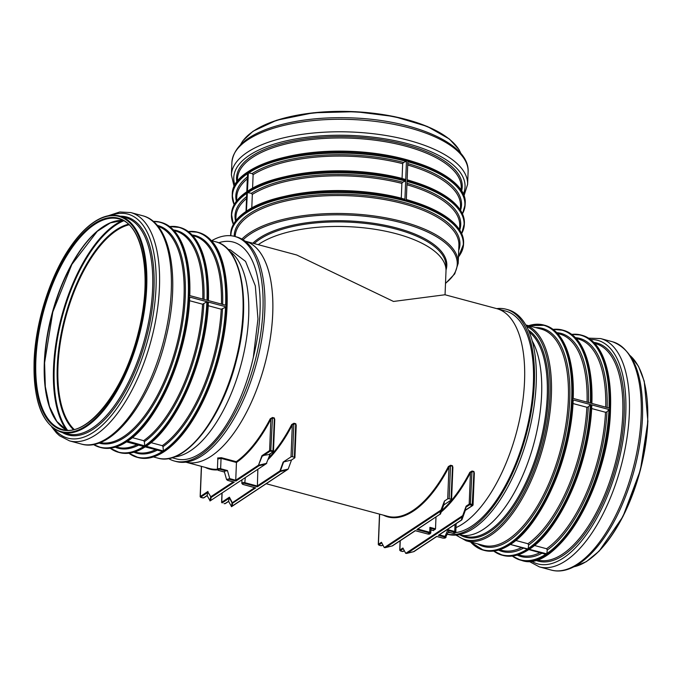 <?xml version="1.0" encoding="UTF-8"?>
<svg xmlns="http://www.w3.org/2000/svg" width="682" height="682" viewBox="0 0 682 682"><rect width="100%" height="100%" fill="white"/><g stroke="black" fill="none" stroke-linecap="round" stroke-linejoin="round"><path stroke-width="1.02" d="M465.823 507.272L469.625 504.757L472.421 505.507A0.537 0.435 56.5 0 0 472.745 505.464L465.294 510.4L461.978 519.624L465.303 510.392L466.138 506.155L462.728 515.618L405.73 553.366L407.384 553.179L461.97 517.033L462.728 515.618M445.32 537.945L448.756 531.048A2.157 0.87 -177.7 0 0 448.679 530.63L447.904 529.667L454.732 531.5L454.434 532.173A1.62 0.656 2.3 0 1 455.022 533.085A1.62 0.656 2.3 0 1 452.814 533.247L452.601 533.188M435.986 517.05L435.508 528.84L433.385 530.528M427.588 533.963L430.794 533.077L430.964 528.635A2.157 0.87 2.3 0 0 430.862 528.337L429.916 527.339L435.508 528.84M442.916 538.072L436.83 536.436M413.633 551.67L407.384 553.179M414.085 551.346A0.537 0.435 -123.5 0 1 413.923 551.619L413.923 551.619A0.537 0.435 -123.5 0 1 413.599 551.67L413.352 551.764M461.808 519.82A0.537 0.435 -123.5 0 1 461.347 520.051L439.038 534.824M462.652 515.839L461.978 519.607A0.537 0.494 -169.9 0 1 461.458 519.914L461.347 520.051M436.753 536.478L443.01 538.158L446.028 537.459L445.039 536.384L444.749 537.049C445.977 537.885 445.44 538.243 443.13 538.132M400.249 540.715L399.874 550.042L402.917 548.021L405.73 553.366M378.834 545.088L378.868 544.901A0.537 0.435 56.5 0 1 378.425 544.287L381.46 542.275L384.281 547.612L385.935 547.433L440.521 511.278L444.459 501.031L447.707 498.883A1.083 0.435 2.3 0 1 449.182 498.772L451.049 499.275A1.083 0.435 2.3 0 1 451.586 499.676A1.083 0.435 2.3 0 1 451.441 499.88L443.726 504.987M415.304 530.724L427.802 534.015L415.381 530.69M392.184 545.924L385.935 547.433M392.636 545.591A0.537 0.435 -123.5 0 1 392.15 545.915L391.903 546.009M440.359 514.066A0.537 0.435 -123.5 0 1 440.214 514.254L440.214 514.254A0.537 0.435 -123.5 0 1 439.899 514.296L417.589 529.07M444.459 501.031L443.786 504.825L440.529 513.853A0.537 0.494 -169.9 0 1 440.001 514.16L439.899 514.296M441.194 512.012A114.951 51.329 -75 0 0 470.444 472.72L469.83 472.311A114.414 51.09 105 0 1 441.723 510.545M383.275 515.123A114.951 51.329 -75 0 0 448.995 466.965L448.381 466.556A114.414 51.09 105 0 1 413.045 510.383A114.414 51.09 105 0 1 387.606 516.291L266.185 483.726M447.707 498.883L448.995 466.965L450.632 465.269L448.381 466.556M449.182 498.772L450.512 465.729L452.379 466.224L452.72 467.971M452.891 467.213L451.586 499.676M452.865 467.784L452.498 465.772L450.632 465.269M469.625 504.757A0.537 0.435 -123.5 0 1 469.182 504.143L470.444 472.72L472.08 471.023L469.83 472.311M470.367 504.706L471.961 471.484L473.828 471.978L474.169 473.726M474.34 472.967L473.052 504.936A1.083 0.435 -177.7 0 0 472.524 504.527L470.657 504.032A1.083 0.435 -177.7 0 0 469.182 504.143L466.138 506.155M474.314 473.538L473.947 471.526L472.08 471.023M245.111 241.181A114.388 51.082 105 0 1 270.166 339.056A114.388 51.082 105 0 1 211.13 456.207A114.414 51.09 105 0 0 270.191 338.98A114.414 51.09 105 0 0 245.051 241.138L296.755 255.008L393.497 301.453L444.996 294.76L496.777 308.648A114.414 51.09 105 0 1 522.011 406.421A114.414 51.09 105 0 1 462.942 523.767A114.414 51.09 105 0 1 455.994 527.612M274.735 420.01L274.369 417.998L272.502 417.495L270.251 418.782A114.414 51.09 105 0 1 236.262 461.688L221.343 457.69L217.66 457.989L217.814 459.148M185.845 462.149A114.388 51.082 105 0 0 211.13 456.207A114.414 51.09 105 0 1 185.777 462.157L209.476 468.517A114.414 51.09 105 0 0 217.405 469.242M296.184 425.764L295.817 423.752L293.951 423.249L291.7 424.536A114.414 51.09 105 0 1 268.802 457.741M270.26 453.692L269.04 454.502L261.931 455.695L258.521 465.158L235.733 480.247L236.449 462.481A114.951 51.329 -75 0 0 270.865 419.2L272.382 417.955L274.249 418.458L274.59 420.197M274.761 419.447L273.473 451.407A1.083 0.435 -177.7 0 0 272.936 451.007L272.843 451.987L269.04 454.502M266.287 463.692L210.133 500.886L266.287 463.692L270.191 453.914M207.149 495.661L210.133 500.886M227.464 470.554L226.109 470.938A2.157 0.87 2.3 0 0 224.387 471.833L226.552 479.531L229.732 478.636L227.464 470.554L220.644 468.722L220.354 469.395L226.109 470.938M217.405 469.352L217.814 459.003L221.053 458.355L220.644 468.722A2.157 0.87 -177.7 0 0 217.405 469.352L218.726 470.469A1.62 0.656 2.3 0 1 218.138 469.557A1.62 0.656 2.3 0 1 220.354 469.395M255.145 487.715L243.142 484.493A1.62 0.656 2.3 0 1 242.553 483.581A1.62 0.656 2.3 0 1 244.77 483.419L257.361 486.795L257.856 469.284M233.696 481.961L227.6 480.316M210.602 500.409L211.113 497.528A0.537 0.494 -169.9 0 1 210.619 497.161L209.945 500.929M211.113 497.528L211.224 497.391A0.537 0.435 -123.5 0 1 210.781 496.769L207.874 491.961L207.081 495.533M227.814 480.384C226.586 479.557 227.132 479.19 229.442 479.31L235.904 481.049L258.964 465.772A0.537 0.435 -123.5 0 1 258.521 465.158L262.263 455.943M235.904 481.049L235.733 480.247L229.732 478.636L229.442 479.31M258.964 465.772L258.947 465.158L266.756 463.308M233.235 481.901L210.781 496.769L207.874 491.961M268.179 459.472A114.951 51.329 -75 0 0 292.314 424.954L291.026 456.863L283.149 462.081L291.512 460.009L288.205 469.054L232.05 506.163L232.673 503.146A0.537 0.435 -123.5 0 1 232.23 502.523L229.408 497.187L228.53 501.287M228.598 501.415L231.582 506.641L287.744 469.446M291.512 460.009L294.76 457.861A1.083 0.435 2.3 0 0 294.905 457.656L296.21 425.201M232.05 506.163L231.582 506.641M232.562 503.282A0.537 0.494 -169.9 0 1 232.068 502.915L231.394 506.675M254.684 487.656L232.068 502.915L229.323 497.715M257.361 486.795L280.413 471.526A0.537 0.435 -123.5 0 1 279.97 470.904L257.182 486.002L245.06 482.745A2.157 0.87 -177.7 0 0 241.82 483.376L242.928 484.425M280.413 471.526L279.97 470.904L283.149 462.081M293.951 423.249L293.831 423.71L295.698 424.213L294.368 457.255L292.501 456.752L293.831 423.71L292.314 424.954L291.7 424.536M236.262 461.688L236.449 462.481L221.053 458.355L221.343 457.69M274.369 417.998L272.936 451.007L271.078 450.504A1.083 0.435 -177.7 0 0 269.603 450.614L270.865 419.2L270.251 418.782M295.817 423.752L296.039 425.952M291.026 456.863A1.083 0.435 2.3 0 1 292.501 456.752M294.368 457.255A1.083 0.435 2.3 0 1 294.905 457.656M258.222 244.676A100.092 40.383 2.3 0 1 259.492 243.806A100.092 40.383 2.3 0 1 372.781 228.964A100.092 40.383 2.3 0 1 446.002 271.018L445.048 294.777M126.596 441.842C117.44 447.742 108.89 449.66 100.945 447.597A116.545 52.045 -75 0 0 126.451 441.851L125.965 441.723A116.545 52.045 -75 0 0 126.366 441.45A116.545 52.045 -75 0 0 126.775 441.186L125.965 441.723L163.271 451.731L164.081 451.186L127.543 441.118A116.298 51.934 -75 0 0 189.69 297.267L189.093 296.917A116.545 52.045 -75 0 0 189.127 296.176A116.545 52.045 -75 0 0 189.153 295.434L189.639 295.562A116.545 52.045 -75 0 0 161.319 222.46L160.304 222.187A116.545 52.045 -75 0 0 153.22 221.403M150.961 442.635L162.282 445.678L162.998 446.65L163.365 450.802L164.081 451.186M132.308 437.639L143.629 440.674L144.354 441.646L144.712 445.798L146.195 446.122A116.298 51.934 -75 0 0 208.334 302.271L206.902 301.828L202.58 304.206L189.528 300.702M208.334 302.271L208.232 302.049A116.545 52.045 -75 0 1 145.914 446.318L146.195 446.122M189.69 297.267L189.579 297.045A116.545 52.045 -75 0 1 127.261 441.314L127.543 441.118M226.458 305.434A116.545 52.045 105 0 1 226.433 306.175L226.458 305.434L189.153 295.434L189.093 296.917L226.398 306.917L221.232 309.21L208.18 305.707M226.398 306.917L226.433 306.175M174.294 456.923A107.909 48.183 -75 0 0 241.078 364.512A107.909 48.183 -75 0 0 229.493 251.087A107.909 48.183 105 0 1 244.821 348.332A107.909 48.183 105 0 1 190.568 450.691A107.909 48.183 105 0 1 174.294 456.923M528.601 325.706A116.545 52.045 105 0 1 543.75 325.024A116.545 52.045 105 0 1 572.036 398.868A116.545 52.045 105 0 1 483.376 550.161L484.391 550.434A116.545 52.045 105 0 0 509.897 544.688L509.36 544.543A116.545 52.045 -75 0 0 509.769 544.279L546.666 554.551L547.476 554.014L509.769 544.279A116.545 52.045 -75 0 0 510.179 544.006L510.707 544.151A116.545 52.045 105 0 0 573.033 399.882L572.496 399.737A116.545 52.045 -75 0 0 572.522 398.996L572.496 399.737L609.802 409.737L608.958 409.712L606.963 411.86L605.522 412.269L591.626 408.544M547.476 554.014L546.811 553.562L547.288 550.007L546.572 548.737L534.407 545.472M572.974 403.539L586.87 407.265L588.31 406.864L590.305 404.707L591.686 404.886A116.545 52.045 105 0 1 529.36 549.146L528.158 548.558L528.635 545.012L527.919 543.733L515.754 540.468M572.522 398.996A116.545 52.045 -75 0 0 572.556 398.254L572.522 398.996M609.802 409.737L609.861 408.262L573.093 398.399A116.545 52.045 105 0 0 544.773 325.297L528.541 325.689M510.886 544.117C541.815 524.603 571.439 455.985 573.161 400.027L573.161 400.053A116.366 51.96 105 0 1 510.971 544.023M609.861 408.262A116.545 52.045 105 0 1 609.827 408.995M532.267 341.034A107.909 48.183 105 0 1 526.981 465.005A107.909 48.183 105 0 1 459.515 534.824A107.909 48.183 -75 0 0 483.504 529.258A107.909 48.183 -75 0 0 534.535 441.084A107.909 48.183 -75 0 0 532.267 341.034M447.392 534.253L447.75 534.347A116.272 51.917 -75 0 0 473.598 528.345A116.272 51.917 -75 0 0 533.631 409.089A116.272 51.917 -75 0 0 507.988 309.73L506.121 309.227A116.272 51.917 -75 0 0 496.701 308.631M447.418 534.202A116.272 51.917 -75 0 0 471.731 527.842A116.272 51.917 -75 0 0 531.764 408.586A116.272 51.917 -75 0 0 506.121 309.227M455.729 532.599A114.388 51.082 -75 0 0 471.799 526.112A114.388 51.082 -75 0 0 530.86 408.799A114.388 51.082 -75 0 0 505.635 311.052L497.843 308.963M448.168 532.429A114.388 51.082 -75 0 0 450.734 532.753M227.856 249.245L230.405 249.927L245.563 261.402L255.315 285.843L257.967 319.023L253.295 357.487A107.909 48.183 105 0 1 200.406 453.334A107.909 48.183 105 0 1 176.416 458.901L171.949 457.707M211.676 240.712A116.272 51.917 105 0 1 234.727 236.441A116.272 51.917 105 0 1 260.371 335.808A116.272 51.917 105 0 1 200.338 455.056A116.272 51.917 105 0 1 174.49 461.058A116.272 51.917 105 0 1 168.48 458.509M218.658 242.783A110.45 49.317 105 0 1 253.295 357.487M234.727 236.441L236.594 236.944A116.272 51.917 105 0 1 262.238 336.303A116.272 51.917 105 0 1 202.204 455.559A116.272 51.917 105 0 1 176.357 461.561L174.49 461.058M246.083 211.42C236.245 218.104 231.113 225.512 230.695 233.636L230.635 235.733A116.545 47.024 2.3 0 1 230.652 234.719A116.545 47.024 2.3 0 1 348.988 192.409A116.545 47.024 2.3 0 1 463.555 244.071L463.598 242.997A116.545 47.024 2.3 0 0 406.319 199.775L406.302 200.346A116.545 47.024 -177.7 0 0 405.602 200.158A116.545 47.024 -177.7 0 0 404.895 199.971L404.92 199.4A116.545 47.024 2.3 0 0 246.833 211.036L246.807 211.599A116.545 47.024 -177.7 0 0 246.398 211.872L248.393 172.137L248.623 172.93L252.127 173.578L253.124 174.669L252.579 188.249M247.984 172.41A116.545 47.024 2.3 0 1 248.393 172.137L247.575 172.674L246.014 211.573A116.545 47.024 2.3 0 0 230.695 233.636M401.826 198.914L401.28 198.164L401.877 183.398L402.721 182.171L405.458 181.054L405.713 179.673A116.545 47.024 2.3 0 0 247.626 191.301L247.83 192.656L251.334 193.304L252.331 194.404L251.786 207.976M402.619 179.178L402.073 178.428L402.67 163.663L403.514 162.435L406.25 161.327L406.481 160.509A116.545 47.024 2.3 0 1 407.188 160.688L406.481 160.509M406.489 160.5L404.895 199.971L406.302 200.346L407.887 160.875L407.188 160.688M472.225 505.2L473.947 471.526M472.907 505.14A1.083 0.435 -177.7 0 0 473.052 504.936L472.745 505.464A0.537 0.435 56.5 0 0 472.907 505.14M472.421 505.507L465.294 510.23M448.679 530.63L454.434 532.173M448.313 532.096L452.695 533.273L455.798 532.301A2.157 0.87 -177.7 0 0 454.732 531.5L455.013 524.407M452.814 533.247L448.33 532.045M433.599 530.587L430.922 529.871M430.862 528.337L435.218 529.513M436.659 536.393L413.599 551.67M461.97 517.033L461.458 519.914M438.287 535.319L444.749 537.049M447.904 529.667L445.039 536.384L439.268 534.833M400.104 540.809L399.729 550.246A1.083 0.435 -177.7 0 1 399.874 550.042A0.537 0.435 56.5 0 0 400.317 550.655L403.275 548.703M402.167 551.406L400.513 550.962M403.599 551.09A0.537 0.435 -123.5 0 1 403.113 551.406L402.38 551.465M404.29 550.63L403.113 551.406M378.868 544.901L381.818 542.949M379.635 514.151L378.425 544.287A1.083 0.435 -177.7 0 0 378.28 544.492L380.931 545.711L379.064 545.208M380.718 545.651L381.988 545.609A0.537 0.435 -123.5 0 1 381.664 545.651L380.931 545.711M382.15 545.336A0.537 0.435 -123.5 0 1 381.988 545.609L382.9 545.003M382.841 544.875L381.664 545.651M441.28 509.863L384.281 547.612M415.21 530.639L392.15 545.915M440.521 511.278L440.001 514.16M443.786 504.825L440.529 513.853L441.203 510.085M430.794 533.077A2.157 0.87 -177.7 0 0 429.72 532.267L429.43 532.94A1.62 0.656 2.3 0 1 430.01 533.853A1.62 0.656 2.3 0 1 427.802 534.015M416.838 529.564L429.43 532.94M429.916 527.339L429.72 532.267L417.819 529.079M451.049 499.275L452.498 465.772M269.782 454.178L273.473 451.407A1.083 0.435 -177.7 0 1 273.329 451.612A0.537 0.435 -123.5 0 1 272.843 451.987M272.502 417.495L270.78 451.177L272.647 451.68M261.931 455.695L269.603 450.614A0.537 0.435 56.5 0 0 270.046 451.237L270.78 451.177M262.92 455.951L270.046 451.237M218.513 470.401L224.455 472.063M224.438 472.004L218.726 470.469M245.256 477.818L244.77 483.419M211.224 497.391L234.284 482.123M259.211 465.67L265.187 464.254M205.146 467.358A114.951 51.329 -75 0 0 217.584 469.898M207.959 491.432L200.295 496.513L201.505 466.377M201.369 466.343L200.15 496.718A1.083 0.435 -177.7 0 1 200.295 496.513A0.537 0.435 56.5 0 0 200.738 497.135L207.865 492.413M202.588 497.877L200.934 497.434M204.02 497.562A0.537 0.435 -123.5 0 1 203.534 497.886L202.801 497.937M207.337 495.362L203.534 497.886M229.408 497.187L221.744 502.267A0.537 0.435 56.5 0 0 222.187 502.881L229.323 498.167M222.119 492.95L221.744 502.267A1.083 0.435 -177.7 0 0 221.599 502.472L222.187 502.881M224.037 503.631L225.307 503.589A0.537 0.435 -123.5 0 1 224.983 503.64L224.25 503.691M225.469 503.316A0.537 0.435 -123.5 0 1 225.307 503.589L228.683 501.355M228.794 501.117L224.983 503.64M243.142 484.493L255.4 487.843M232.673 503.146L255.733 487.869M288.205 469.054L280.396 470.912L283.652 461.876M280.669 471.424L286.636 470.009M128.898 453.232A116.545 52.045 -75 0 0 137.227 457.332A116.545 52.045 -75 0 0 162.734 451.578M128.872 453.24L138.25 457.605A116.545 52.045 -75 0 0 218.7 358.519A116.545 52.045 -75 0 0 198.624 232.468L197.61 232.195A116.545 52.045 -75 0 0 188.343 231.573M225.921 305.297A116.545 52.045 -75 0 0 197.61 232.195L188.326 231.556M163.544 451.041A116.545 52.045 -75 0 0 225.861 306.772M225.614 305.212A116.366 51.96 -75 0 0 188.445 231.65M163.365 450.802A116.366 51.96 -75 0 0 225.554 306.832M129.026 453.223A116.366 51.96 -75 0 0 162.333 451.475M222.656 304.419A112.666 50.315 -75 0 0 192.171 234.975M162.998 446.65A112.666 50.315 -75 0 0 222.477 308.972M133.911 452.209A112.666 50.315 -75 0 0 157.278 450.12M221.428 304.087A111.959 49.991 -75 0 0 194.157 236.015L192.81 235.657M162.282 445.678A111.959 49.991 -75 0 0 221.232 309.21M134.806 451.936L136.153 452.294A111.959 49.991 -75 0 0 155.573 449.66M208.402 300.592A116.298 51.934 -75 0 0 199.681 246.219M208.291 300.566A116.545 52.045 -75 0 0 179.971 227.464C199.638 234.591 209.127 258.972 208.428 300.617M145.249 446.838C136.093 452.746 127.543 454.664 119.597 452.601A116.545 52.045 -75 0 0 145.104 446.855M207.268 300.293A116.545 52.045 -75 0 0 178.957 227.191A116.545 52.045 -75 0 0 169.69 226.569L179.971 227.464M144.891 446.037A116.545 52.045 -75 0 0 207.209 301.776M119.597 452.601L110.22 448.236A116.545 52.045 -75 0 0 118.574 452.328A116.545 52.045 -75 0 0 144.081 446.582M206.961 300.208A116.366 51.96 -75 0 0 169.792 226.646M144.712 445.798A116.366 51.96 -75 0 0 206.902 301.828M110.373 448.219A116.366 51.96 -75 0 0 143.68 446.48M204.003 299.415A112.666 50.315 -75 0 0 173.518 229.97M144.354 441.646A112.666 50.315 -75 0 0 203.824 303.967M115.258 447.204A112.666 50.315 -75 0 0 138.625 445.116M202.776 299.083A111.959 49.991 -75 0 0 175.504 231.01L174.157 230.652M143.629 440.674A111.959 49.991 -75 0 0 202.58 304.206M116.153 446.932L117.5 447.29A111.959 49.991 -75 0 0 136.92 444.664M161.319 222.46C180.986 229.587 190.474 253.968 189.775 295.621A116.298 51.934 -75 0 0 181.028 241.215M100.945 447.597L93.383 444.468A116.545 52.045 -75 0 0 99.922 447.324A116.545 52.045 -75 0 0 180.38 348.238A116.545 52.045 -75 0 0 160.304 222.187L153.211 221.394M94.551 224.497A108.992 48.669 -75 0 0 35.856 360.36A108.992 48.669 -75 0 0 62.309 429.421C87.168 437.938 124.627 390.786 138.352 332.484C152.742 277.523 143.143 223.832 118.779 218.871A108.992 48.669 -75 0 0 94.551 224.497M122.871 220.431A108.992 48.669 -75 0 0 103.008 226.765A108.992 48.669 -75 0 0 44.321 362.636A108.992 48.669 -75 0 0 66.64 430.112M103.485 226.484A109.435 48.865 -75 0 0 44.552 362.901A109.435 48.865 -75 0 0 53.818 416.983M122.717 220.431A115.224 51.448 -75 0 0 115.565 224.378A115.224 51.448 -75 0 0 53.52 368.007A115.224 51.448 -75 0 0 66.504 430.035M123.613 220.823A114.729 51.235 -75 0 0 116.008 224.949A114.729 51.235 -75 0 0 54.228 367.973A114.729 51.235 -75 0 0 67.467 430.154M128.387 224.259A109.487 48.891 -75 0 0 116.213 229.851A109.487 48.891 -75 0 0 57.262 366.336A109.487 48.891 -75 0 0 73.332 429.566M128.983 224.804A108.992 48.669 -75 0 0 116.665 230.431A108.992 48.669 -75 0 0 57.97 366.294A108.992 48.669 -75 0 0 74.116 429.387M181.182 453.291A111.072 49.598 -75 0 0 235.631 363.054A111.072 49.598 -75 0 0 233.636 257.685M215.81 241.82C242.468 247.745 251.479 304.07 236.27 360.795C221.761 419.421 184.575 466.641 157.806 458.099A111.959 49.991 -75 0 0 235.094 362.909A111.959 49.991 -75 0 0 215.81 241.82L211.463 240.661M164.694 451.228A116.298 51.934 -75 0 0 218.828 358.553A116.298 51.934 -75 0 0 218.334 251.223M93.553 444.434A116.366 51.96 -75 0 0 180.082 348.161A116.366 51.96 -75 0 0 153.348 221.505M98.847 443.01A112.666 50.315 -75 0 0 177.32 347.419A112.666 50.315 -75 0 0 157.21 225.384M100.032 442.575A111.959 49.991 -75 0 0 176.144 347.104A111.959 49.991 -75 0 0 158.019 226.356M142.589 215.734C170.909 222.579 180.329 277.983 166.459 335.706C152.12 399.524 112.044 453.436 81.354 444.05A118.191 52.778 -75 0 0 162.947 343.566A118.191 52.778 -75 0 0 142.589 215.734L130.765 212.562L119.759 211.983L108.267 215.751M81.354 444.05L69.538 440.879A118.191 52.778 -75 0 0 151.123 340.395A118.191 52.778 -75 0 0 130.765 212.562M54.049 428.756A115.966 51.781 -75 0 0 147.866 339.517A115.966 51.781 -75 0 0 111.294 215.316M62.275 432.482A112.854 50.391 -75 0 0 146.05 339.031A112.854 50.391 -75 0 0 120.271 216.203M61.542 432.286L67.458 433.871A111.959 49.991 -75 0 0 144.746 338.681A111.959 49.991 -75 0 0 125.462 217.592L119.546 216.006C110.279 213.671 100.356 216.731 89.76 225.188C83.187 230.499 76.836 237.575 70.689 246.432C50.357 275.289 35.43 322.117 34.1 361.153C33.239 401.553 42.386 425.27 61.542 432.286A111.959 49.991 -75 0 0 138.83 337.096A111.959 49.991 -75 0 0 119.546 216.006M34.177 361.042A111.422 49.752 -75 0 0 114.491 393.727A111.422 49.752 -75 0 0 121.575 217.294A111.422 49.752 -75 0 0 34.177 361.042M35.123 360.42A109.529 48.908 -75 0 0 114.073 392.551A109.529 48.908 -75 0 0 121.038 219.101A109.529 48.908 -75 0 0 35.123 360.42M470.537 541.968L483.376 550.161A116.545 52.045 105 0 1 470.597 541.985M560.51 337.215A116.366 51.96 105 0 1 573.221 398.433M509.94 544.696A116.366 51.96 105 0 1 503.981 547.996M572.394 410.956A111.959 49.991 105 0 1 551.167 490.094M557.603 333.489L559.803 334.078A111.959 49.991 105 0 1 587.066 402.15M521.21 547.723A111.959 49.991 105 0 1 501.799 550.357L499.608 549.769M586.87 407.265A111.959 49.991 105 0 1 527.919 543.733M556.836 332.663A112.948 50.434 105 0 1 588.481 402.525M523.282 548.277A112.948 50.434 105 0 1 498.525 550.093M588.31 406.864A112.948 50.434 105 0 1 528.635 545.012M553.315 329.534A116.298 51.934 105 0 1 590.365 403.028M527.05 549.291A116.298 51.934 105 0 1 493.904 551.039M590.305 404.707A116.298 51.934 105 0 1 528.158 548.558M579.163 342.211A116.366 51.96 105 0 1 591.874 403.437C592.573 361.81 583.084 337.42 563.426 330.301L553.128 329.389A116.545 52.045 105 0 1 562.403 330.028A116.545 52.045 105 0 1 590.723 403.13M527.527 549.411A116.545 52.045 105 0 1 502.029 555.165A116.545 52.045 105 0 1 493.691 551.065L503.043 555.438A116.545 52.045 105 0 0 528.55 549.692M590.663 404.605A116.545 52.045 105 0 1 528.337 548.874M563.426 330.301A116.545 52.045 105 0 1 591.746 403.403M528.593 549.701A116.366 51.96 105 0 1 522.634 553M591.814 405.057A116.366 51.96 105 0 1 529.624 549.027M591.047 415.96A111.959 49.991 105 0 1 569.82 495.098M576.256 338.494L578.455 339.082A111.959 49.991 105 0 1 605.718 407.145M539.863 552.727A111.959 49.991 105 0 1 520.451 555.353L518.26 554.764M605.522 412.269A111.959 49.991 105 0 1 546.572 548.737M575.489 337.667A112.948 50.434 105 0 1 607.133 407.529M541.934 553.281A112.948 50.434 105 0 1 517.178 555.097M606.963 411.86A112.948 50.434 105 0 1 547.288 550.007M571.968 334.538A116.298 51.934 105 0 1 609.017 408.032M545.702 554.296A116.298 51.934 105 0 1 512.557 556.043M608.958 409.712A116.298 51.934 105 0 1 546.811 553.562M571.797 334.402A116.545 52.045 105 0 1 581.055 335.024L582.078 335.305A116.545 52.045 105 0 1 610.364 409.14A116.545 52.045 105 0 1 521.696 560.442L520.681 560.169A116.545 52.045 105 0 1 512.344 556.069M571.78 334.393L581.055 335.024A116.545 52.045 105 0 1 609.376 408.126M609.316 409.609A116.545 52.045 105 0 1 546.99 553.878M546.18 554.415A116.545 52.045 105 0 1 520.681 560.169L512.327 556.069M529.249 332.04A107.909 48.183 105 0 1 547.237 396.242A107.909 48.183 105 0 1 465.133 536.333L458.926 534.671M528.448 330.173A108.719 48.541 105 0 1 548.464 396.199A108.719 48.541 105 0 1 516.104 502.966A108.719 48.541 105 0 1 460.273 535.029M526.632 326.439A111.072 49.598 105 0 1 549.999 395.509A111.072 49.598 105 0 1 514.919 507.681A111.072 49.598 105 0 1 456.565 535.012M525.856 325.041A111.959 49.991 105 0 1 551.371 395.458A111.959 49.991 105 0 1 466.19 540.8L455.874 535.072M525.813 324.964L541.15 329.074A111.959 49.991 105 0 1 568.328 400.01A111.959 49.991 105 0 1 483.146 545.353L466.19 540.8M535.66 327.599A112.948 50.434 105 0 1 569.743 399.933A112.948 50.434 105 0 1 535.847 511.287A112.948 50.434 105 0 1 477.656 543.878M528.755 325.749A116.298 51.934 105 0 1 571.687 398.885A116.298 51.934 105 0 1 532.923 519.292A116.298 51.934 105 0 1 470.751 542.028M597.816 347.215A116.366 51.96 105 0 1 610.492 409.26A116.366 51.96 105 0 1 541.286 557.995M609.699 420.956A111.959 49.991 105 0 1 588.472 500.094M594.909 343.489L595.565 343.668A111.959 49.991 105 0 1 622.743 414.605A111.959 49.991 105 0 1 537.561 559.948L536.913 559.769M593.869 342.39A112.948 50.434 105 0 1 624.166 414.528A112.948 50.434 105 0 1 592.181 522.813A112.948 50.434 105 0 1 535.455 560.203M590.638 339.551A115.727 51.679 105 0 1 625.769 413.659A115.727 51.679 105 0 1 590.936 527.911A115.727 51.679 105 0 1 531.235 561.047M588.617 338.161L600.646 338.579A118.191 52.778 105 0 1 629.333 413.463A118.191 52.778 105 0 1 539.411 566.895L528.789 561.235M600.646 338.579L612.462 341.75A118.191 52.778 105 0 1 641.157 416.634A118.191 52.778 105 0 1 551.235 570.067L539.411 566.895M630.441 355.91A111.959 49.991 105 0 1 647.636 421.28A111.959 49.991 105 0 1 573.886 566.802M647.823 421.578A111.422 49.752 105 0 1 590.655 558.473M458.44 257.012L463.555 244.071A116.545 47.024 2.3 0 1 458.449 256.943M406.327 199.63A116.366 46.956 2.3 0 1 458.406 228.146M247.029 210.823A116.366 46.956 2.3 0 1 404.784 199.212M237.055 219.263A116.366 46.956 2.3 0 1 246.023 211.497M406.336 199.528A111.959 45.174 2.3 0 1 413.224 201.642M284.224 196.459A111.959 45.174 2.3 0 1 401.28 198.164M406.924 184.762A111.959 45.174 2.3 0 1 459.702 225.657L459.54 229.689M252.331 194.404A111.959 45.174 2.3 0 1 401.877 183.398M235.802 220.704L235.963 216.671A111.959 45.174 2.3 0 1 246.534 198.564M406.983 183.322A112.948 45.566 2.3 0 1 459.745 229.996M251.334 193.304A112.948 45.566 2.3 0 1 402.721 182.171M235.58 220.994A112.948 45.566 2.3 0 1 246.62 196.629M407.06 181.489A116.298 46.922 2.3 0 1 461.612 233.415M247.83 192.656A116.298 46.922 2.3 0 1 405.458 181.054M233.44 224.25A116.298 46.922 2.3 0 1 246.748 193.381M407.069 181.122A116.545 47.024 2.3 0 1 464.348 224.344A116.545 47.024 2.3 0 1 461.671 233.551M247.583 192.384A116.545 47.024 2.3 0 1 405.671 180.747M233.372 224.378A116.545 47.024 2.3 0 1 231.445 214.992A116.545 47.024 2.3 0 1 246.765 192.921M407.111 180.048A116.545 47.024 2.3 0 1 464.391 223.261L461.68 233.576M233.355 224.404L231.488 213.909A116.545 47.024 2.3 0 1 246.807 191.838M464.391 223.261C463.564 205.171 444.468 190.713 407.094 179.886A116.366 46.956 2.3 0 1 459.199 208.419M247.822 191.088A116.366 46.956 2.3 0 1 405.577 179.485M237.847 199.528A116.366 46.956 2.3 0 1 246.816 191.761M407.128 179.801A111.959 45.174 2.3 0 1 414.017 181.906M285.016 176.723A111.959 45.174 2.3 0 1 402.073 178.428M407.717 165.035A111.959 45.174 2.3 0 1 460.495 205.921L460.333 209.954M253.124 174.669A111.959 45.174 2.3 0 1 402.67 163.663M236.594 200.968L236.756 196.936A111.959 45.174 2.3 0 1 247.327 178.829M407.776 163.586A112.948 45.566 2.3 0 1 460.538 210.269M252.127 173.578A112.948 45.566 2.3 0 1 403.514 162.435M236.373 201.258A112.948 45.566 2.3 0 1 247.413 176.894M407.853 161.753A116.298 46.922 2.3 0 1 462.405 213.679M248.623 172.93A116.298 46.922 2.3 0 1 406.25 161.327M234.233 204.523A116.298 46.922 2.3 0 1 247.54 173.646M234.165 204.651A116.545 47.024 2.3 0 1 232.238 195.257L232.281 194.174A116.545 47.024 2.3 0 1 350.616 151.864A116.545 47.024 2.3 0 1 465.184 203.526L465.141 204.609A116.545 47.024 2.3 0 1 462.464 213.816M234.148 204.677L232.238 195.257A116.545 47.024 2.3 0 1 247.557 173.194M248.376 172.657A116.545 47.024 2.3 0 1 406.463 161.02M407.862 161.395A116.545 47.024 2.3 0 1 465.141 204.609L462.473 213.841M254.207 243.593A99.87 40.298 2.3 0 1 366.745 223.585A99.87 40.298 2.3 0 1 445.977 266.364L445.892 268.358M252.817 243.227A100.68 40.622 2.3 0 1 371.502 222.988A100.68 40.622 2.3 0 1 446.011 269.987M243.107 239.8A111.072 44.816 2.3 0 1 391.647 220.405A111.072 44.816 2.3 0 1 445.508 283.235M241.897 239.092A111.959 45.174 2.3 0 1 367.641 215.171A111.959 45.174 2.3 0 1 458.193 263.32L454.715 273.9L445.499 283.482M235.162 236.56L235.171 236.398A111.959 45.174 2.3 0 1 348.852 195.76A111.959 45.174 2.3 0 1 458.909 245.384L458.193 263.32M234.216 236.313A112.948 45.566 2.3 0 1 355.203 194.702A112.948 45.566 2.3 0 1 458.713 250.405M230.874 235.75A116.298 46.922 2.3 0 1 363.881 193.748A116.298 46.922 2.3 0 1 458.449 256.824M238.64 179.792A116.366 46.956 2.3 0 1 350.625 151.702A116.366 46.956 2.3 0 1 459.992 188.684M285.809 156.996A111.959 45.174 2.3 0 1 414.809 162.171M237.387 181.233L237.481 178.837A111.959 45.174 2.3 0 1 351.17 138.19A111.959 45.174 2.3 0 1 461.22 187.823L461.126 190.227M236.842 181.966A112.948 45.566 2.3 0 1 351.221 136.809A112.948 45.566 2.3 0 1 461.612 190.994M234.94 184.95A115.727 46.691 2.3 0 1 351.273 135.462A115.727 46.691 2.3 0 1 463.274 194.123M234.114 186.612L231.403 174.924A118.191 47.689 2.3 0 1 351.418 132.018A118.191 47.689 2.3 0 1 467.596 184.404L463.965 195.845M231.403 174.924L231.906 162.41A118.191 47.689 2.3 0 1 351.921 119.512A118.191 47.689 2.3 0 1 468.099 171.898L467.596 184.404M240.584 144.678A111.959 45.174 2.3 0 1 352.227 111.857A111.959 45.174 2.3 0 1 460.87 153.527M251.053 132.871A111.422 44.952 2.3 0 1 352.236 111.584A111.422 44.952 2.3 0 1 451.382 140.918M433.479 530.613L430.913 529.931M406.608 553.434L413.923 551.619L436.778 536.487M438.782 535.157L461.663 520.008M399.729 550.246L402.261 551.491L404.358 550.758M379.499 514.117L378.28 544.492M385.16 547.68L392.474 545.864L415.329 530.732M417.333 529.403L440.529 513.87M455.798 532.301L456.147 523.657M233.952 482.089L227.694 480.418L226.552 479.531M200.15 496.718L200.815 497.468L203.858 497.843L207.234 495.601M221.974 493.043L221.599 502.472M241.82 483.376L241.965 479.804M146.084 446.284C177.022 426.77 206.646 358.161 208.368 302.194M127.432 441.28C158.369 421.774 187.993 353.157 189.715 297.19M122.888 220.439L110.45 222.843L97.245 231.351L71.866 264.403L52.821 311.93L44.586 362.833L45.319 386.617L49.479 406.566L56.768 421.374L66.657 430.12M157.806 458.099L153.459 456.931M138.25 457.605C154.712 461.126 171.779 450.316 189.468 425.176C204.711 402.397 215.691 375.16 222.417 343.447C231.394 300.668 227.473 259.535 212.656 242.05L207.14 236.68L198.624 232.468M51.653 426.864L56.47 432.934L59.598 435.789L69.538 440.879M573.23 398.45C573.92 356.805 564.44 332.424 544.773 325.297M510.042 544.671C500.886 550.579 492.336 552.497 484.391 550.434M528.695 549.675C519.539 555.574 510.988 557.501 503.043 555.438M529.539 549.121C560.468 529.607 590.092 460.989 591.814 405.031M582.078 335.305C601.882 342.509 611.362 367.155 610.501 409.243C609.239 484.263 557.032 573.613 521.696 560.442M612.462 341.75C633.672 349.849 643.68 375.143 642.495 417.64C640.918 449.489 633.322 480.375 619.708 510.289C601.013 550.826 573.553 576.281 551.235 570.067M630.347 355.765L638.463 366.251L644.234 381.212L647.9 421.476L640.381 470.188L622.964 516.538L599.171 551.099L586.35 561.644L573.733 566.878M406.302 199.621C443.675 210.448 462.771 224.907 463.598 242.997M246.935 210.866C276.943 190.108 352.117 184.583 404.81 199.221M247.728 191.131C277.736 170.372 352.909 164.848 405.602 179.485M246.875 191.693C237.038 198.377 231.906 205.776 231.488 213.909M232.281 194.174C231.667 168.045 291.546 147.679 355.228 151.924C415.705 154.771 467.554 178.889 465.184 203.526M231.906 162.41C233.602 146.937 247.549 135.053 273.746 126.758C296.5 119.776 322.663 116.827 352.244 117.909C414.579 120.168 469.958 143.825 468.099 171.898M240.507 144.755L242.809 140.859L253.048 131.242L276.653 120.245L313.379 112.786L355.458 111.686L394.077 116.528L427.222 126.426L449.447 139.068L458.96 149.554L460.947 153.612"/></g></svg>
